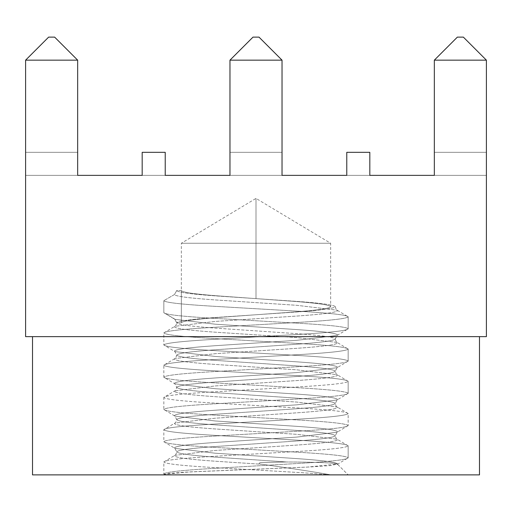 <?xml version="1.0" encoding="UTF-8"?>
<svg xmlns="http://www.w3.org/2000/svg" width="512" height="512" viewBox="0 0 512 512"><rect width="100%" height="100%" fill="white"/><g stroke="black" fill="none" stroke-linecap="round" stroke-linejoin="round"><path stroke-width="0.38" stroke-dasharray="2.56 1.92" d="M348.16 349.056C346.912 347.264 331.552 345.472 302.08 343.68L209.92 338.304C180.448 336.512 165.088 334.72 163.84 332.928C165.088 331.136 180.448 329.344 209.92 327.552L302.08 322.176C331.552 320.384 346.912 318.592 348.16 316.8L348.16 328.832C346.912 330.624 331.552 332.416 302.08 334.208L209.92 339.584C180.448 341.376 165.088 343.168 163.84 344.96C165.088 346.752 180.448 348.544 209.92 350.336L302.08 355.712C331.552 357.504 346.912 359.296 348.16 361.088L348.16 349.056L348.16 361.088C346.912 362.88 331.552 364.672 302.08 366.464L209.92 371.84C180.448 373.632 165.088 375.424 163.84 377.216C165.088 379.008 180.448 380.8 209.92 382.592L302.08 387.968C331.552 389.76 346.912 391.552 348.16 393.344L348.16 381.312C346.912 379.52 331.552 377.728 302.08 375.936L209.92 370.56C180.448 368.768 165.088 366.976 163.84 365.184C165.088 363.392 180.448 361.6 209.92 359.808L302.08 354.432C331.552 352.64 346.912 350.848 348.16 349.056C346.912 350.848 331.552 352.64 302.08 354.432L209.92 359.808C180.448 361.6 165.088 363.392 163.84 365.184C165.088 366.976 180.448 368.768 209.92 370.56L302.08 375.936C331.552 377.728 346.912 379.52 348.16 381.312L348.16 393.344C346.912 395.136 331.552 396.928 302.08 398.72L209.92 404.096C180.448 405.888 165.088 407.68 163.84 409.472C165.088 411.264 180.448 413.056 209.92 414.848L302.08 420.224C331.552 422.016 346.912 423.808 348.16 425.6L348.16 413.568C346.912 411.776 331.552 409.984 302.08 408.192L209.92 402.816C180.448 401.024 165.088 399.232 163.84 397.44C165.088 395.648 180.448 393.856 209.92 392.064L302.08 386.688C331.552 384.896 346.912 383.104 348.16 381.312C346.912 383.104 331.552 384.896 302.08 386.688L209.92 392.064C180.448 393.856 165.088 395.648 163.84 397.44C165.088 399.232 180.448 401.024 209.92 402.816L302.08 408.192C331.552 409.984 346.912 411.776 348.16 413.568L348.16 425.6C346.912 427.392 331.552 429.184 302.08 430.976L209.92 436.352C180.448 438.144 165.088 439.936 163.84 441.728C165.088 443.52 180.448 445.312 209.92 447.104L302.08 452.48C331.552 454.272 346.912 456.064 348.16 457.856L348.16 445.824C346.912 444.032 331.552 442.24 302.08 440.448L209.92 435.072C180.448 433.28 165.088 431.488 163.84 429.696C165.088 427.904 180.448 426.112 209.92 424.32L302.08 418.944C331.552 417.152 346.912 415.36 348.16 413.568C346.912 415.36 331.552 417.152 302.08 418.944L209.92 424.32C180.448 426.112 165.088 427.904 163.84 429.696C165.088 431.488 180.448 433.28 209.92 435.072L302.08 440.448C331.552 442.24 346.912 444.032 348.16 445.824L348.16 457.856C346.912 459.648 331.552 461.44 302.08 463.232L209.92 468.608C180.448 470.4 165.088 472.192 163.84 473.984L165.382 474.88L331.085 474.88L302.08 472.704L209.92 467.328C180.448 465.536 165.088 463.744 163.84 461.952C165.088 460.16 180.448 458.368 209.92 456.576L302.08 451.2C331.552 449.408 346.912 447.616 348.16 445.824C346.912 447.616 331.552 449.408 302.08 451.2L209.92 456.576C180.448 458.368 165.088 460.16 163.84 461.952C165.088 463.744 180.448 465.536 209.92 467.328L302.08 472.704L331.085 474.88L348.16 474.88L163.84 474.88L165.382 474.88L164.403 474.31L189.978 471.885L310.445 466.944L329.92 465.606L337.37 464.09L348.16 474.88L337.37 464.09C334.739 462.835 317.805 462.131 286.573 461.978L262.72 462.515C259.136 462.285 257.203 464.032 261.869 464.282C289.12 468.038 312.192 471.571 331.085 474.88L165.382 474.88L331.085 474.88C312.192 471.571 289.12 468.038 261.869 464.282C257.203 464.032 259.136 462.285 262.72 462.515L286.573 461.978L216.371 457.216C191.021 455.424 177.811 453.632 176.742 451.84C177.811 450.048 191.021 448.256 216.371 446.464L295.629 441.088C320.979 439.296 334.189 437.504 335.258 435.712C334.189 433.92 320.979 432.128 295.629 430.336L216.371 424.96C191.021 423.168 177.811 421.376 176.742 419.584C177.811 417.792 191.021 416 216.371 414.208L295.629 408.832C320.979 407.04 334.189 405.248 335.258 403.456C334.189 401.664 320.979 399.872 295.629 398.08L216.371 392.704C191.021 390.912 177.811 389.12 176.742 387.328C177.811 385.536 191.021 383.744 216.371 381.952L295.629 376.576C320.979 374.784 334.189 372.992 335.258 371.2C334.189 369.408 320.979 367.616 295.629 365.824L216.371 360.448C191.021 358.656 177.811 356.864 176.742 355.072C177.811 353.28 191.021 351.488 216.371 349.696L295.629 344.32C320.979 342.528 334.189 340.736 335.258 338.944C334.189 337.152 320.979 335.36 295.629 333.568L216.371 328.192C191.021 326.4 177.811 324.608 176.742 322.816L174.438 318.822L163.84 312.704L163.84 300.672L174.438 294.554L176.742 290.56L181.35 290.56L181.35 322.816L176.742 322.816L181.35 322.816C182.362 321.024 194.803 319.232 218.675 317.44L293.325 312.064C317.197 310.272 329.638 308.48 330.65 306.688C329.638 304.896 317.197 303.104 293.325 301.312L218.675 295.936C194.803 294.144 182.362 292.352 181.35 290.56L176.742 290.56C177.811 292.352 191.021 294.144 216.371 295.936L295.629 301.312C320.979 303.104 334.189 304.896 335.258 306.688C334.189 308.48 320.979 310.272 295.629 312.064L216.371 317.44C191.021 319.232 177.811 321.024 176.742 322.816C177.811 321.024 191.021 319.232 216.371 317.44L295.629 312.064C320.979 310.272 334.189 308.48 335.258 306.688C334.189 304.896 320.979 303.104 295.629 301.312L216.371 295.936C191.021 294.144 177.811 292.352 176.742 290.56L174.438 294.554C175.539 296.346 189.133 298.138 215.219 299.93L296.781 305.306L337.12 310.182L337.562 310.682C336.461 312.474 322.867 314.266 296.781 316.058L215.219 321.434L174.88 326.31L174.438 326.81C175.539 328.602 189.133 330.394 215.219 332.186L296.781 337.562L337.12 342.438L337.562 342.938C336.461 344.73 322.867 346.522 296.781 348.314L215.219 353.69L174.88 358.566L174.438 359.066C175.539 360.858 189.133 362.65 215.219 364.442L296.781 369.818L337.12 374.694L337.562 375.194C336.461 376.986 322.867 378.778 296.781 380.57L215.219 385.946L174.88 390.822L174.438 391.322C175.539 393.114 189.133 394.906 215.219 396.698L296.781 402.074L337.12 406.95L337.562 407.45C336.461 409.242 322.867 411.034 296.781 412.826L215.219 418.202L174.88 423.078L174.438 423.578C175.539 425.37 189.133 427.162 215.219 428.954L296.781 434.33L337.12 439.206L337.562 439.706C336.461 441.498 322.867 443.29 296.781 445.082L215.219 450.458L174.88 455.334L174.438 455.834C175.539 457.626 189.133 459.418 215.219 461.21L261.869 464.282L215.219 461.21C189.133 459.418 175.539 457.626 174.438 455.834L174.88 455.334L215.219 450.458L296.781 445.082C322.867 443.29 336.461 441.498 337.562 439.706L337.12 439.206L296.781 434.33L215.219 428.954C189.133 427.162 175.539 425.37 174.438 423.578L174.88 423.078L215.219 418.202L296.781 412.826C322.867 411.034 336.461 409.242 337.562 407.45L337.12 406.95L296.781 402.074L215.219 396.698C189.133 394.906 175.539 393.114 174.438 391.322L174.88 390.822L215.219 385.946L296.781 380.57C322.867 378.778 336.461 376.986 337.562 375.194L337.12 374.694L296.781 369.818L215.219 364.442C189.133 362.65 175.539 360.858 174.438 359.066L174.88 358.566L215.219 353.69L296.781 348.314C322.867 346.522 336.461 344.73 337.562 342.938L337.12 342.438L296.781 337.562L215.219 332.186C189.133 330.394 175.539 328.602 174.438 326.81L174.88 326.31L215.219 321.434L296.781 316.058C322.867 314.266 336.461 312.474 337.562 310.682L337.12 310.182L296.781 305.306L215.219 299.93C189.133 298.138 175.539 296.346 174.438 294.554L163.84 300.672C165.088 302.464 180.448 304.256 209.92 306.048L302.08 311.424C331.552 313.216 346.912 315.008 348.16 316.8C346.912 318.592 331.552 320.384 302.08 322.176L209.92 327.552C180.448 329.344 165.088 331.136 163.84 332.928C165.088 334.72 180.448 336.512 209.92 338.304L302.08 343.68C331.552 345.472 346.912 347.264 348.16 349.056L337.12 342.438C336.659 342.758 336.032 341.594 335.258 338.944C334.189 340.736 320.979 342.528 295.629 344.32L216.371 349.696C191.021 351.488 177.811 353.28 176.742 355.072C177.811 356.864 191.021 358.656 216.371 360.448L295.629 365.824C320.979 367.616 334.189 369.408 335.258 371.2C334.189 372.992 320.979 374.784 295.629 376.576L216.371 381.952C191.021 383.744 177.811 385.536 176.742 387.328C177.811 389.12 191.021 390.912 216.371 392.704L295.629 398.08C320.979 399.872 334.189 401.664 335.258 403.456C334.189 405.248 320.979 407.04 295.629 408.832L216.371 414.208C191.021 416 177.811 417.792 176.742 419.584C177.811 421.376 191.021 423.168 216.371 424.96L295.629 430.336C320.979 432.128 334.189 433.92 335.258 435.712C334.189 437.504 320.979 439.296 295.629 441.088L216.371 446.464C191.021 448.256 177.811 450.048 176.742 451.84C177.811 453.632 191.021 455.424 216.371 457.216L286.573 461.978C317.805 462.131 334.739 462.835 337.37 464.09L307.053 467.11L185.197 472.154L168.845 473.427L164.512 474.592L165.382 474.88L163.84 473.984C165.088 472.192 180.448 470.4 209.92 468.608L302.08 463.232C331.552 461.44 346.912 459.648 348.16 457.856C346.912 456.064 331.552 454.272 302.08 452.48L209.92 447.104C180.448 445.312 165.088 443.52 163.84 441.728C165.088 439.936 180.448 438.144 209.92 436.352L302.08 430.976C331.552 429.184 346.912 427.392 348.16 425.6C346.912 423.808 331.552 422.016 302.08 420.224L209.92 414.848C180.448 413.056 165.088 411.264 163.84 409.472C165.088 407.68 180.448 405.888 209.92 404.096L302.08 398.72C331.552 396.928 346.912 395.136 348.16 393.344C346.912 391.552 331.552 389.76 302.08 387.968L209.92 382.592C180.448 380.8 165.088 379.008 163.84 377.216C165.088 375.424 180.448 373.632 209.92 371.84L302.08 366.464C331.552 364.672 346.912 362.88 348.16 361.088C346.912 359.296 331.552 357.504 302.08 355.712L209.92 350.336C180.448 348.544 165.088 346.752 163.84 344.96C165.088 343.168 180.448 341.376 209.92 339.584L302.08 334.208C331.552 332.416 346.912 330.624 348.16 328.832L348.16 316.8C346.912 315.008 331.552 313.216 302.08 311.424L209.92 306.048C180.448 304.256 165.088 302.464 163.84 300.672L163.84 312.704C165.088 314.496 180.448 316.288 209.92 318.08L302.08 323.456C331.552 325.248 346.912 327.04 348.16 328.832C346.912 327.04 331.552 325.248 302.08 323.456L209.92 318.08C180.448 316.288 165.088 314.496 163.84 312.704L174.88 319.322L215.219 324.198L296.781 329.574C322.867 331.366 336.461 333.158 337.562 334.95L337.12 335.45L296.781 340.326L215.219 345.702C189.133 347.494 175.539 349.286 174.438 351.078L174.88 351.578L215.219 356.454L296.781 361.83C322.867 363.622 336.461 365.414 337.562 367.206L337.12 367.706L296.781 372.582L215.219 377.958C189.133 379.75 175.539 381.542 174.438 383.334L174.88 383.834L215.219 388.71L296.781 394.086C322.867 395.878 336.461 397.67 337.562 399.462L337.12 399.962L296.781 404.838L215.219 410.214C189.133 412.006 175.539 413.798 174.438 415.59L174.88 416.09L215.219 420.966L296.781 426.342C322.867 428.134 336.461 429.926 337.562 431.718L337.12 432.218L296.781 437.094L215.219 442.47C189.133 444.262 175.539 446.054 174.438 447.846L174.88 448.346L215.219 453.222L296.781 458.598C322.867 460.39 336.461 462.182 337.562 463.974L337.395 464.282L337.562 463.974C336.461 462.182 322.867 460.39 296.781 458.598L215.219 453.222L174.88 448.346L174.438 447.846C175.539 446.054 189.133 444.262 215.219 442.47L296.781 437.094L337.12 432.218L337.562 431.718C336.461 429.926 322.867 428.134 296.781 426.342L215.219 420.966L174.88 416.09L174.438 415.59C175.539 413.798 189.133 412.006 215.219 410.214L296.781 404.838L337.12 399.962L337.562 399.462C336.461 397.67 322.867 395.878 296.781 394.086L215.219 388.71L174.88 383.834L174.438 383.334C175.539 381.542 189.133 379.75 215.219 377.958L296.781 372.582L337.12 367.706L337.562 367.206C336.461 365.414 322.867 363.622 296.781 361.83L215.219 356.454L174.88 351.578L174.438 351.078C175.539 349.286 189.133 347.494 215.219 345.702L296.781 340.326L337.12 335.45L337.562 334.95C336.461 333.158 322.867 331.366 296.781 329.574L215.219 324.198L174.88 319.322L174.438 318.822L176.742 322.816C177.811 324.608 191.021 326.4 216.371 328.192L295.629 333.568C320.979 335.36 334.189 337.152 335.258 338.944L337.12 335.45L348.16 328.832M346.778 175.36L25.6 175.36L369.818 175.36L346.778 175.36L369.818 175.36L346.778 175.36L369.818 175.36L346.778 175.36L346.778 152.32L369.818 152.32L369.818 175.36L486.4 175.36L369.818 175.36L369.818 152.32L369.818 175.36L369.818 152.32L346.778 152.32L346.778 175.36L369.818 175.36L346.778 175.36L346.778 152.32L346.778 175.36L346.778 152.32L369.818 152.32L346.778 152.32L369.818 152.32L369.818 175.36L369.818 152.32L369.818 175.36L369.818 152.32L346.778 152.32L346.778 175.36L369.818 175.36L369.818 152.32L346.778 152.32L346.778 175.36L346.778 152.32L369.818 152.32L346.778 152.32L346.778 175.36L346.778 152.32L346.778 175.36L369.818 175.36L369.818 152.32L369.818 175.36L346.778 175.36L346.778 152.32L369.818 152.32L369.818 175.36L346.778 175.36L346.778 152.32L369.818 152.32L346.778 152.32L369.818 152.32L369.818 175.36L369.818 152.32L346.778 152.32L346.778 175.36L369.818 175.36L369.818 152.32L346.778 152.32L346.778 175.36L346.778 152.32L346.778 175.36L346.778 152.32L369.818 152.32L369.818 175.36L346.778 175.36M479.488 474.88L32.512 474.88L479.488 474.88M32.512 336.64L479.488 336.64L32.512 336.64M25.6 175.36L25.6 336.64L25.6 60.16L25.6 175.36L25.6 152.32L25.6 175.36L77.67 175.36L77.67 60.16L77.67 175.36L77.67 60.16L77.67 175.36L25.6 175.36L25.6 60.16L77.67 60.16L25.6 60.16L25.6 175.36L25.6 60.16L77.67 60.16L77.67 175.36L77.67 60.16L77.67 175.36L25.6 175.36L77.67 175.36L77.67 60.16L77.67 175.36L77.67 60.16L25.6 60.16L77.67 60.16L25.6 60.16L25.6 175.36L25.6 152.32L77.67 152.32L77.67 175.36L77.67 152.32L77.67 175.36L25.6 175.36L77.67 175.36L77.67 152.32L25.6 152.32L25.6 175.36L77.67 175.36L77.67 152.32L25.6 152.32L77.67 152.32L77.67 175.36L77.67 152.32L25.6 152.32L25.6 175.36L25.6 152.32L77.67 152.32L77.67 175.36L25.6 175.36M434.33 175.36L434.33 60.16L486.4 60.16L486.4 336.64L25.6 336.64L486.4 336.64L486.4 60.16L486.4 175.36L486.4 60.16L486.4 175.36L486.4 60.16L434.33 60.16L434.33 175.36L486.4 175.36L486.4 60.16L486.4 175.36L434.33 175.36L434.33 60.16L434.33 175.36L434.33 60.16L434.33 175.36L486.4 175.36L486.4 60.16L434.33 60.16L486.4 60.16L486.4 175.36L434.33 175.36L434.33 60.16L434.33 175.36L434.33 60.16L434.33 175.36L434.33 152.32L434.33 175.36L434.33 152.32L486.4 152.32L486.4 175.36L434.33 175.36L486.4 175.36L486.4 152.32L434.33 152.32L434.33 175.36L434.33 152.32L486.4 152.32L434.33 152.32L486.4 152.32L486.4 175.36L434.33 175.36L434.33 152.32L434.33 175.36L486.4 175.36L486.4 152.32L434.33 152.32L434.33 175.36M142.182 175.36L142.182 152.32L165.222 152.32L165.222 175.36L165.222 152.32L142.182 152.32L142.182 175.36L165.222 175.36L165.222 152.32L165.222 175.36L165.222 152.32L142.182 152.32L142.182 175.36L142.182 152.32L165.222 152.32L165.222 175.36L142.182 175.36L142.182 152.32L165.222 152.32L165.222 175.36L165.222 152.32L142.182 152.32L142.182 175.36L142.182 152.32L142.182 175.36L165.222 175.36L165.222 152.32L142.182 152.32L165.222 152.32L165.222 175.36L165.222 152.32L142.182 152.32L142.182 175.36L165.222 175.36L142.182 175.36L142.182 152.32L142.182 175.36L142.182 152.32L165.222 152.32L165.222 175.36L142.182 175.36L142.182 152.32L165.222 152.32L142.182 152.32L142.182 175.36L165.222 175.36L165.222 152.32L165.222 175.36L165.222 152.32L142.182 152.32L165.222 152.32L142.182 152.32L142.182 175.36L142.182 152.32L165.222 152.32L165.222 175.36L165.222 152.32L165.222 175.36L142.182 175.36L142.182 152.32L142.182 175.36M229.965 175.36L229.965 60.16L282.035 60.16L282.035 175.36L229.965 175.36L229.965 60.16L229.965 175.36L282.035 175.36L282.035 60.16L282.035 175.36L282.035 60.16L282.035 175.36L282.035 60.16L229.965 60.16L282.035 60.16L229.965 60.16L229.965 175.36L229.965 60.16L229.965 175.36L282.035 175.36L282.035 60.16L282.035 175.36L229.965 175.36L229.965 60.16L229.965 175.36L229.965 60.16L229.965 175.36L282.035 175.36L282.035 60.16L282.035 175.36L282.035 152.32L282.035 175.36L282.035 152.32L229.965 152.32L229.965 175.36L229.965 152.32L229.965 175.36L229.965 152.32L282.035 152.32L282.035 175.36L229.965 175.36L282.035 175.36L282.035 152.32L229.965 152.32L282.035 152.32L229.965 152.32L229.965 175.36L229.965 152.32L282.035 152.32L282.035 175.36L282.035 152.32L282.035 175.36L229.965 175.36L229.965 152.32L229.965 175.36M48.64 37.12L54.63 37.12L48.64 37.12L54.63 37.12L48.64 37.12L25.6 60.16L48.64 37.12L54.63 37.12L48.64 37.12L25.6 60.16L48.64 37.12L25.6 60.16L77.67 60.16L54.63 37.12L77.67 60.16L54.63 37.12L48.64 37.12L54.63 37.12L77.67 60.16L25.6 60.16L48.64 37.12L25.6 60.16L48.64 37.12L54.63 37.12L77.67 60.16L54.63 37.12L77.67 60.16L25.6 60.16L48.64 37.12L25.6 60.16L77.67 60.16L54.63 37.12L48.64 37.12M258.995 37.12L253.005 37.12L258.995 37.12L253.005 37.12L258.995 37.12L253.005 37.12L229.965 60.16L282.035 60.16L258.995 37.12L282.035 60.16L258.995 37.12L253.005 37.12L258.995 37.12L282.035 60.16L229.965 60.16L282.035 60.16L258.995 37.12L282.035 60.16L229.965 60.16L253.005 37.12L229.965 60.16L253.005 37.12L229.965 60.16L253.005 37.12L258.995 37.12L282.035 60.16L229.965 60.16L253.005 37.12L229.965 60.16L253.005 37.12L258.995 37.12L253.005 37.12L229.965 60.16L282.035 60.16L258.995 37.12M463.36 37.12L457.37 37.12L463.36 37.12L457.37 37.12L463.36 37.12L457.37 37.12L463.36 37.12L486.4 60.16L434.33 60.16L486.4 60.16L463.36 37.12L486.4 60.16L463.36 37.12L457.37 37.12L434.33 60.16L457.37 37.12L434.33 60.16L457.37 37.12L434.33 60.16L486.4 60.16L463.36 37.12L486.4 60.16L434.33 60.16L457.37 37.12L463.36 37.12L486.4 60.16L463.36 37.12L457.37 37.12L434.33 60.16L486.4 60.16L463.36 37.12L486.4 60.16L434.33 60.16L457.37 37.12L463.36 37.12M434.33 60.16L457.37 37.12L434.33 60.16M77.67 60.16L54.63 37.12L77.67 60.16M486.4 152.32L434.33 152.32L486.4 152.32M77.67 152.32L25.6 152.32L77.67 152.32M142.182 152.32L165.222 152.32L142.182 152.32M369.818 175.36L369.818 152.32L369.818 175.36M346.778 152.32L369.818 152.32L346.778 152.32M229.965 152.32L282.035 152.32L229.965 152.32M335.258 306.688C336.032 309.338 336.659 310.502 337.12 310.182L348.16 316.8M163.84 312.704L174.88 319.322L176.742 322.816C175.968 325.466 175.341 326.63 174.88 326.31L163.84 332.928L163.84 344.96L174.88 351.578L176.742 355.072C175.968 357.722 175.341 358.886 174.88 358.566L163.84 365.184L163.84 377.216L174.88 383.834L176.742 387.328C175.968 389.978 175.341 391.142 174.88 390.822L163.84 397.44L163.84 409.472L174.88 416.09L176.742 419.584C175.968 422.234 175.341 423.398 174.88 423.078L163.84 429.696L163.84 441.728L174.88 448.346L176.742 451.84C175.968 454.49 175.341 455.654 174.88 455.334L163.84 461.952L163.84 473.984L164.512 474.592M348.16 361.088L337.12 367.706L335.258 371.2C336.032 373.85 336.659 375.014 337.12 374.694L348.16 381.312M348.16 393.344L337.12 399.962L335.258 403.456C336.032 406.106 336.659 407.27 337.12 406.95L348.16 413.568M348.16 425.6L337.12 432.218L335.258 435.712C336.032 438.362 336.659 439.526 337.12 439.206L348.16 445.824M337.248 464.403L348.16 457.856M256 243.251L256 198.4L256 243.251L181.35 243.251L330.65 243.251L181.35 243.251L330.65 243.251L256 243.251L330.65 243.251L256 243.251L256 298.624L256 243.251M181.35 322.816L181.35 290.56C182.362 292.352 194.803 294.144 218.675 295.936L293.325 301.312C317.197 303.104 329.638 304.896 330.65 306.688C329.638 308.48 317.197 310.272 293.325 312.064L218.675 317.44C194.803 319.232 182.362 321.024 181.35 322.816L181.35 243.251L256 198.4L330.65 243.251L330.65 306.688M163.84 474.88L164.403 474.317"/><path stroke-width="0.77" d="M282.035 175.36L346.778 175.36L282.035 175.36L282.035 60.16L229.965 60.16L229.965 175.36L165.222 175.36L229.965 175.36L229.965 60.16L282.035 60.16L282.035 175.36M369.818 175.36L434.33 175.36L369.818 175.36L369.818 152.32L346.778 152.32L346.778 175.36L346.778 152.32L369.818 152.32L369.818 175.36M77.67 175.36L142.182 175.36L77.67 175.36L77.67 60.16L25.6 60.16L25.6 336.64L25.6 60.16L48.64 37.12L54.63 37.12L48.64 37.12L25.6 60.16L77.67 60.16L77.67 175.36M32.512 474.88L479.488 474.88L32.512 474.88L32.512 336.64L32.512 474.88M486.4 60.16L486.4 336.64L486.4 60.16L434.33 60.16L434.33 175.36L434.33 60.16L486.4 60.16L463.36 37.12L457.37 37.12L463.36 37.12L486.4 60.16M25.6 336.64L486.4 336.64L25.6 336.64M165.222 175.36L165.222 152.32L142.182 152.32L142.182 175.36L142.182 152.32L165.222 152.32L165.222 175.36M253.005 37.12L258.995 37.12L253.005 37.12L229.965 60.16L253.005 37.12M77.67 60.16L54.63 37.12L77.67 60.16M282.035 60.16L258.995 37.12L282.035 60.16M457.37 37.12L434.33 60.16L457.37 37.12M479.488 474.88L479.488 336.64"/></g></svg>
